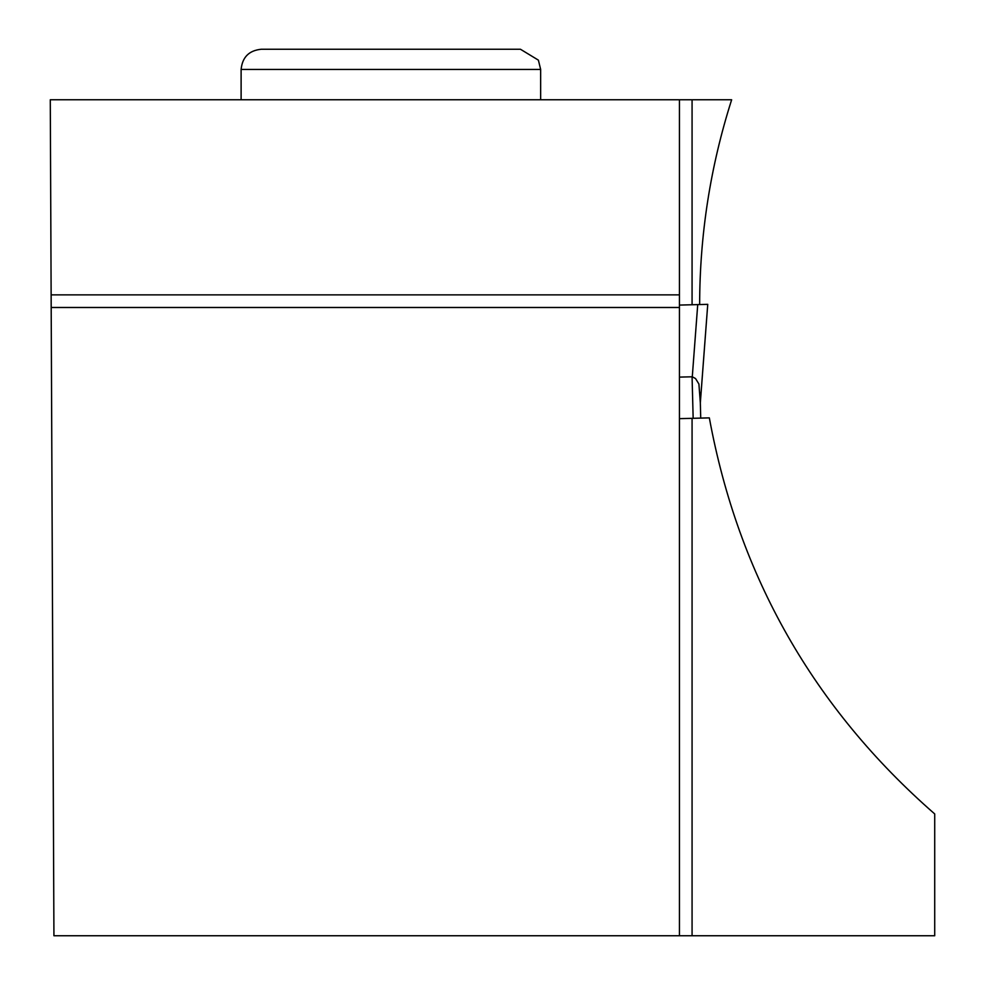 <?xml version="1.0" encoding="UTF-8"?>
<svg xmlns="http://www.w3.org/2000/svg" width="985" height="985" viewBox="0 0 985 985"><rect width="100%" height="100%" fill="white"/><g stroke="black" fill="none" stroke-linecap="round" stroke-linejoin="round"><path stroke-width="1.48" d="M692.073 99.768L731.646 99.768C710.407 166.379 699.744 234.639 699.645 304.55L692.073 304.759L692.073 99.768L679.441 99.768L679.441 294.872L51.134 294.872L53.929 935.75L934.716 935.75L934.716 813.942C813.573 708.104 738.454 576.09 709.335 417.874L679.441 418.662M700.064 392.67L700.729 418.108L700.335 402.779L707.747 304.34L700.323 402.68L698.907 384.027L695.545 378.548L692.283 376.787L697.725 304.611L679.441 305.079L707.735 304.34M697.725 304.611L679.441 305.079M679.441 377.107L692.283 376.787M679.441 935.75L679.441 294.872M692.073 935.75L692.073 418.329M679.441 99.768L50.284 99.768L51.134 294.872M679.441 307.492L51.195 307.492M540.654 69.455L538.389 60.147L520.449 49.25L261.32 49.25C249.057 50.444 242.322 57.179 241.116 69.455L540.654 69.455L540.654 99.768M693.157 418.305L692.073 376.775M241.116 69.455L241.116 99.768"/></g></svg>
